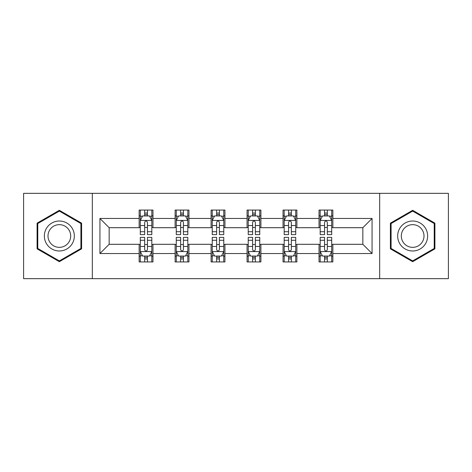 <?xml version="1.0" encoding="UTF-8"?>
<svg xmlns="http://www.w3.org/2000/svg" width="472" height="472" viewBox="0 0 472 472"><rect width="100%" height="100%" fill="white"/><g stroke="black" fill="none" stroke-linecap="round" stroke-linejoin="round"><path stroke-width="0.71" d="M379.677 278.663L448.4 278.663L448.4 193.337L379.677 193.337L379.677 278.663L92.323 278.663L92.323 193.337L23.6 193.337L23.6 278.663L92.323 278.663M379.677 193.337L92.323 193.337M332.86 218.471L332.86 210.058L319.025 210.058L319.025 218.471L296.882 218.471L296.882 210.058L283.047 210.058L283.047 218.471L260.904 218.471L260.904 210.058L247.068 210.058L247.068 218.471L224.932 218.471L224.932 210.058L211.096 210.058L211.096 218.471L188.953 218.471L188.953 210.058L175.118 210.058L175.118 218.471L152.975 218.471L152.975 210.058L139.14 210.058L139.14 218.471L99.934 218.471L99.934 253.529L109.162 244.301L139.14 244.301L139.14 261.942L152.975 261.942L152.975 244.301L175.118 244.301L175.118 261.942L188.953 261.942L188.953 244.301L211.096 244.301L211.096 261.942L224.932 261.942L224.932 244.301L247.068 244.301L247.068 261.942L260.904 261.942L260.904 244.301L283.047 244.301L283.047 261.942L296.882 261.942L296.882 244.301L319.025 244.301L319.025 261.942L332.86 261.942L332.86 244.301L362.838 244.301L362.838 227.699L332.86 227.699L332.86 218.471L372.066 218.471L372.066 253.529L332.86 253.529M319.025 253.529L296.882 253.529M283.047 253.529L260.904 253.529M247.068 253.529L224.932 253.529M211.096 253.529L188.953 253.529M175.118 253.529L152.975 253.529M139.14 253.529L99.934 253.529M319.025 218.471L319.025 227.699L296.882 227.699L296.882 218.471M283.047 218.471L283.047 227.699L260.904 227.699L260.904 218.471M247.068 218.471L247.068 227.699L224.932 227.699L224.932 218.471M211.096 218.471L211.096 227.699L188.953 227.699L188.953 218.471M175.118 218.471L175.118 227.699L152.975 227.699L152.975 218.471M139.14 218.471L139.14 227.699L109.162 227.699L99.934 218.471M109.162 227.699L109.162 244.301M372.066 253.529L362.838 244.301M362.838 227.699L372.066 218.471M139.14 215.822L140.296 215.822M144.674 215.822L147.441 215.822M151.825 215.822L152.975 215.822M139.14 227.469L140.296 227.469M144.674 227.469L147.441 227.469M151.825 227.469L152.975 227.469M139.14 244.531L140.296 244.531M144.674 244.531L147.441 244.531M151.825 244.531L152.975 244.531M139.14 256.178L140.296 256.178M144.674 256.178L147.441 256.178M151.825 256.178L152.975 256.178M175.118 244.531L176.268 244.531M180.652 244.531L183.419 244.531M187.803 244.531L188.953 244.531M175.118 256.178L176.268 256.178M180.652 256.178L183.419 256.178M187.803 256.178L188.953 256.178M175.118 215.822L176.268 215.822M180.652 215.822L183.419 215.822M187.803 215.822L188.953 215.822M175.118 227.469L176.268 227.469M180.652 227.469L183.419 227.469M187.803 227.469L188.953 227.469M211.096 244.531L212.247 244.531M216.63 244.531L219.397 244.531M223.775 244.531L224.932 244.531M211.096 256.178L212.247 256.178M216.63 256.178L219.397 256.178M223.775 256.178L224.932 256.178M211.096 215.822L212.247 215.822M216.63 215.822L219.397 215.822M223.775 215.822L224.932 215.822M211.096 227.469L212.247 227.469M216.63 227.469L219.397 227.469M223.775 227.469L224.932 227.469M247.068 244.531L248.225 244.531M252.603 244.531L255.37 244.531M259.753 244.531L260.904 244.531M247.068 256.178L248.225 256.178M252.603 256.178L255.37 256.178M259.753 256.178L260.904 256.178M247.068 215.822L248.225 215.822M252.603 215.822L255.37 215.822M259.753 215.822L260.904 215.822M247.068 227.469L248.225 227.469M252.603 227.469L255.37 227.469M259.753 227.469L260.904 227.469M283.047 244.531L284.197 244.531M288.581 244.531L291.348 244.531M295.732 244.531L296.882 244.531M283.047 256.178L284.197 256.178M288.581 256.178L291.348 256.178M295.732 256.178L296.882 256.178M283.047 215.822L284.197 215.822M288.581 215.822L291.348 215.822M295.732 215.822L296.882 215.822M283.047 227.469L284.197 227.469M288.581 227.469L291.348 227.469M295.732 227.469L296.882 227.469M319.025 244.531L320.175 244.531M324.559 244.531L327.326 244.531M331.704 244.531L332.86 244.531M319.025 256.178L320.175 256.178M324.559 256.178L327.326 256.178M331.704 256.178L332.86 256.178M319.025 215.822L320.175 215.822M324.559 215.822L327.326 215.822M331.704 215.822L332.86 215.822M319.025 227.469L320.175 227.469M324.559 227.469L327.326 227.469M331.704 227.469L332.86 227.469M59.348 261.7L81.603 248.85L81.603 223.15L59.348 210.3L37.093 223.15L37.093 248.85L59.348 261.7M434.907 223.15L412.652 210.3L390.397 223.15L390.397 248.85L412.652 261.7L434.907 248.85L434.907 223.15M147.441 213.055L144.674 213.055M151.825 231.722L147.441 231.722L147.441 234.613L151.825 234.613L151.825 220.548L149.518 215.934L142.597 215.934L140.296 220.548L140.296 234.613L144.674 234.613L144.674 231.722L140.296 231.722M140.296 220.548L140.296 210.058M151.825 220.548L151.825 210.058M144.674 215.934L144.674 210.058M147.441 210.058L147.441 215.934M147.441 231.722L147.441 222.277C146.521 220.501 145.6 220.501 144.674 222.277L144.674 231.722M144.674 258.945L147.441 258.945M140.296 240.277L144.674 240.277L144.674 237.387L140.296 237.387L140.296 251.452L142.597 256.066L149.518 256.066L151.825 251.452L151.825 237.387L147.441 237.387L147.441 240.277L151.825 240.277M151.825 251.452L151.825 261.942M140.296 251.452L140.296 261.942M147.441 256.066L147.441 261.942M144.674 261.942L144.674 256.066M144.674 240.277L144.674 249.723C145.594 251.499 146.521 251.499 147.441 249.723L147.441 240.277M72.328 243.493A14.992 14.992 0 0 0 66.841 223.02A14.992 14.992 0 0 0 46.362 228.507A14.992 14.992 0 0 0 51.849 248.98A14.992 14.992 0 0 0 72.328 243.493M69.177 241.676A11.352 11.352 0 0 0 65.018 226.171A11.352 11.352 0 0 0 49.519 230.324A11.352 11.352 0 0 0 53.672 245.829A11.352 11.352 0 0 0 69.177 241.676M37.784 248.449L37.784 223.551L59.348 211.102L80.907 223.551L80.907 248.449L59.348 260.898L37.784 248.449M412.652 221.008A14.992 14.992 0 0 0 397.666 236A14.992 14.992 0 0 0 412.652 250.992A14.992 14.992 0 0 0 427.644 236A14.992 14.992 0 0 0 412.652 221.008M412.652 224.648A11.352 11.352 0 0 0 401.306 236A11.352 11.352 0 0 0 412.652 247.352A11.352 11.352 0 0 0 424.003 236A11.352 11.352 0 0 0 412.652 224.648M434.216 248.449L412.652 260.898L391.093 248.449L391.093 223.551L412.652 211.102L434.216 223.551L434.216 248.449M183.419 213.055L180.652 213.055M187.803 231.722L183.419 231.722L183.419 234.613L187.803 234.613L187.803 220.548L185.496 215.934L178.575 215.934L176.268 220.548L176.268 234.613L180.652 234.613L180.652 231.722L176.268 231.722M176.268 220.548L176.268 210.058M187.803 220.548L187.803 210.058M180.652 215.934L180.652 210.058M183.419 210.058L183.419 215.934M183.419 231.722L183.419 222.277C182.499 220.501 181.572 220.501 180.652 222.277L180.652 231.722M219.397 213.055L216.63 213.055M223.775 231.722L219.397 231.722L219.397 234.613L223.775 234.613L223.775 220.548L221.468 215.934L214.553 215.934L212.247 220.548L212.247 234.613L216.63 234.613L216.63 231.722L212.247 231.722M212.247 220.548L212.247 210.058M223.775 220.548L223.775 210.058M216.63 215.934L216.63 210.058M219.397 210.058L219.397 215.934M219.397 231.722L219.397 222.277C218.477 220.501 217.551 220.501 216.63 222.277L216.63 231.722M180.652 258.945L183.419 258.945M176.268 240.277L180.652 240.277L180.652 237.387L176.268 237.387L176.268 251.452L178.575 256.066L185.496 256.066L187.803 251.452L187.803 237.387L183.419 237.387L183.419 240.277L187.803 240.277M187.803 251.452L187.803 261.942M176.268 251.452L176.268 261.942M183.419 256.066L183.419 261.942M180.652 261.942L180.652 256.066M180.652 240.277L180.652 249.723C181.572 251.499 182.493 251.499 183.419 249.723L183.419 240.277M216.63 258.945L219.397 258.945M212.247 240.277L216.63 240.277L216.63 237.387L212.247 237.387L212.247 251.452L214.553 256.066L221.468 256.066L223.775 251.452L223.775 237.387L219.397 237.387L219.397 240.277L223.775 240.277M223.775 251.452L223.775 261.942M212.247 251.452L212.247 261.942M219.397 256.066L219.397 261.942M216.63 261.942L216.63 256.066M216.63 240.277L216.63 249.723C217.551 251.499 218.471 251.499 219.397 249.723L219.397 240.277M255.37 213.055L252.603 213.055M259.753 231.722L255.37 231.722L255.37 234.613L259.753 234.613L259.753 220.548L257.447 215.934L250.532 215.934L248.225 220.548L248.225 234.613L252.603 234.613L252.603 231.722L248.225 231.722M248.225 220.548L248.225 210.058M259.753 220.548L259.753 210.058M252.603 215.934L252.603 210.058M255.37 210.058L255.37 215.934M255.37 231.722L255.37 222.277C254.449 220.501 253.529 220.501 252.603 222.277L252.603 231.722M291.348 213.055L288.581 213.055M295.732 231.722L291.348 231.722L291.348 234.613L295.732 234.613L295.732 220.548L293.425 215.934L286.504 215.934L284.197 220.548L284.197 234.613L288.581 234.613L288.581 231.722L284.197 231.722M284.197 220.548L284.197 210.058M295.732 220.548L295.732 210.058M288.581 215.934L288.581 210.058M291.348 210.058L291.348 215.934M291.348 231.722L291.348 222.277C290.428 220.501 289.507 220.501 288.581 222.277L288.581 231.722M327.326 213.055L324.559 213.055M331.704 231.722L327.326 231.722L327.326 234.613L331.704 234.613L331.704 220.548L329.403 215.934L322.482 215.934L320.175 220.548L320.175 234.613L324.559 234.613L324.559 231.722L320.175 231.722M320.175 220.548L320.175 210.058M331.704 220.548L331.704 210.058M324.559 215.934L324.559 210.058M327.326 210.058L327.326 215.934M327.326 231.722L327.326 222.277C326.406 220.501 325.479 220.501 324.559 222.277L324.559 231.722M252.603 258.945L255.37 258.945M248.225 240.277L252.603 240.277L252.603 237.387L248.225 237.387L248.225 251.452L250.532 256.066L257.447 256.066L259.753 251.452L259.753 237.387L255.37 237.387L255.37 240.277L259.753 240.277M259.753 251.452L259.753 261.942M248.225 251.452L248.225 261.942M255.37 256.066L255.37 261.942M252.603 261.942L252.603 256.066M252.603 240.277L252.603 249.723C253.523 251.499 254.449 251.499 255.37 249.723L255.37 240.277M288.581 258.945L291.348 258.945M284.197 240.277L288.581 240.277L288.581 237.387L284.197 237.387L284.197 251.452L286.504 256.066L293.425 256.066L295.732 251.452L295.732 237.387L291.348 237.387L291.348 240.277L295.732 240.277M295.732 251.452L295.732 261.942M284.197 251.452L284.197 261.942M291.348 256.066L291.348 261.942M288.581 261.942L288.581 256.066M288.581 240.277L288.581 249.723C289.501 251.499 290.428 251.499 291.348 249.723L291.348 240.277M324.559 258.945L327.326 258.945M320.175 240.277L324.559 240.277L324.559 237.387L320.175 237.387L320.175 251.452L322.482 256.066L329.403 256.066L331.704 251.452L331.704 237.387L327.326 237.387L327.326 240.277L331.704 240.277M331.704 251.452L331.704 261.942M320.175 251.452L320.175 261.942M327.326 256.066L327.326 261.942M324.559 261.942L324.559 256.066M324.559 240.277L324.559 249.723C325.479 251.499 326.4 251.499 327.326 249.723L327.326 240.277M151.766 220.436L140.349 220.436M140.296 216.211L142.461 216.211M149.654 216.211L151.825 216.211M144.674 225.545L140.296 225.545M151.825 225.545L147.441 225.545M147.441 214.524L144.674 214.524M140.349 251.564L151.766 251.564M151.825 255.789L149.654 255.789M142.461 255.789L140.296 255.789M147.441 246.455L151.825 246.455M140.296 246.455L144.674 246.455M144.674 257.476L147.441 257.476M187.744 220.436L176.327 220.436M176.268 216.211L178.44 216.211M185.632 216.211L187.803 216.211M180.652 225.545L176.268 225.545M187.803 225.545L183.419 225.545M183.419 214.524L180.652 214.524M223.722 220.436L212.306 220.436M212.247 216.211L214.412 216.211M221.61 216.211L223.775 216.211M216.63 225.545L212.247 225.545M223.775 225.545L219.397 225.545M219.397 214.524L216.63 214.524M176.327 251.564L187.744 251.564M187.803 255.789L185.632 255.789M178.44 255.789L176.268 255.789M183.419 246.455L187.803 246.455M176.268 246.455L180.652 246.455M180.652 257.476L183.419 257.476M212.306 251.564L223.722 251.564M223.775 255.789L221.61 255.789M214.412 255.789L212.247 255.789M219.397 246.455L223.775 246.455M212.247 246.455L216.63 246.455M216.63 257.476L219.397 257.476M259.694 220.436L248.278 220.436M248.225 216.211L250.39 216.211M257.588 216.211L259.753 216.211M252.603 225.545L248.225 225.545M259.753 225.545L255.37 225.545M255.37 214.524L252.603 214.524M295.673 220.436L284.256 220.436M284.197 216.211L286.368 216.211M293.56 216.211L295.732 216.211M288.581 225.545L284.197 225.545M295.732 225.545L291.348 225.545M291.348 214.524L288.581 214.524M331.651 220.436L320.234 220.436M320.175 216.211L322.346 216.211M329.539 216.211L331.704 216.211M324.559 225.545L320.175 225.545M331.704 225.545L327.326 225.545M327.326 214.524L324.559 214.524M248.278 251.564L259.694 251.564M259.753 255.789L257.588 255.789M250.39 255.789L248.225 255.789M255.37 246.455L259.753 246.455M248.225 246.455L252.603 246.455M252.603 257.476L255.37 257.476M284.256 251.564L295.673 251.564M295.732 255.789L293.56 255.789M286.368 255.789L284.197 255.789M291.348 246.455L295.732 246.455M284.197 246.455L288.581 246.455M288.581 257.476L291.348 257.476M320.234 251.564L331.651 251.564M331.704 255.789L329.539 255.789M322.346 255.789L320.175 255.789M327.326 246.455L331.704 246.455M320.175 246.455L324.559 246.455M324.559 257.476L327.326 257.476"/></g></svg>
